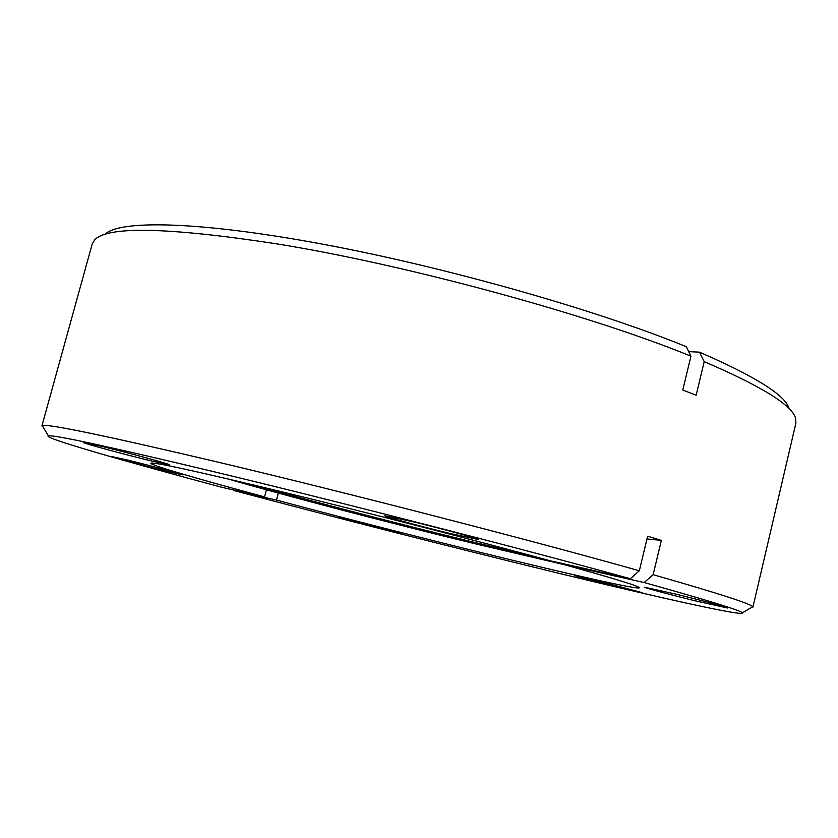 <?xml version="1.0" encoding="UTF-8"?>
<svg xmlns="http://www.w3.org/2000/svg" width="838" height="838" viewBox="0 0 838 838"><rect width="100%" height="100%" fill="white"/><g stroke="black" fill="none" stroke-linecap="round" stroke-linejoin="round"><path stroke-width="1.26" d="M219.807 473.124C110.71 447.01 53.569 434.587 48.384 435.865C41.89 437.541 123.563 461.015 222.259 487.423L264.536 496.882C199.538 479.409 150.547 465.195 150.871 463.257C152.003 461.539 194.657 470.809 278.845 491.068C363.095 511.473 477.765 540.96 550.168 560.779L630.344 578.723C526.767 550.053 345.79 503.46 219.807 473.124M43.251 427.223L42.309 425.62C47.064 423.504 105.42 435.634 217.377 461.989C346.848 492.702 533.481 540.877 639.331 570.772L630.344 578.723M448.969 533.23C420.32 526.306 384.014 516.438 384.81 515.747L412.746 521.665C442.516 528.841 479.912 539.044 478.016 539.442L448.969 533.23M150.222 460.67C124.055 454.353 82.428 443.061 83.412 442.495L101.628 446.361C128.801 452.897 171.455 464.524 169.276 464.755L150.222 460.67M166.961 471.375C145.456 466.127 111.852 457.108 112.701 456.783L128.057 460.167C150.232 465.561 184.517 474.79 182.873 474.905L166.961 471.375M383.458 529.354L339.013 517.486L401.716 533.492L383.458 529.354M617.669 587.103L574.512 575.591L598.772 581.069L642.537 592.749L617.669 587.103M695.079 600.804C670.41 594.77 643.835 587.637 644.391 587.176L676.015 594.152C701.5 600.364 728.861 607.728 727.625 608.011L695.079 600.804M278.321 493.069L276.477 500.087L233.886 490.534C337.044 518.01 457.977 548.806 560.79 573.768C662.093 598.332 746.061 617.072 742.468 612.788C739.933 610.253 707.167 600.176 644.181 582.546L563.712 564.508L563.869 563.848M266.4 489.801L264.536 496.882M563.712 564.508C614.673 578.66 639.886 586.422 639.373 587.773C638.43 589.994 566.478 573.611 481.242 552.598C411.165 535.304 342.91 517.8 276.477 500.087M646.978 538.949L661.371 540.374L653.148 574.679C717.538 593.105 750.722 603.779 752.713 606.691L751.11 607.644M752.912 607.152L795.89 423.148L795.639 418.403C792.339 405.351 761.857 386.433 704.213 361.628L696.148 395.243L682.792 390.037L690.931 356.171C589.261 314.522 405.822 264.494 275.43 243.649C168.103 227.287 107.872 225.977 94.757 239.752L92.253 243.795L41.91 425.924M661.371 540.374L647.638 536.215L639.331 570.772M105.138 234.273C118.923 220.048 196.888 220.886 320.598 243.785C444.035 266.589 595.546 309.599 686.249 346.66L690.931 356.171M704.213 361.628L699.479 352.149L688.689 351.635M699.479 352.149C755.677 376.597 785.562 395.421 789.145 408.619M644.181 582.546L653.148 574.679M254.427 485.192C314.03 501.931 399.967 524.242 472.967 542.039L537.954 557.459M564.215 564.644L473.082 543.286C388.455 522.64 286.208 495.887 227.936 478.927M48.384 435.865L42.309 425.62M742.468 612.788L752.713 606.691"/></g></svg>
